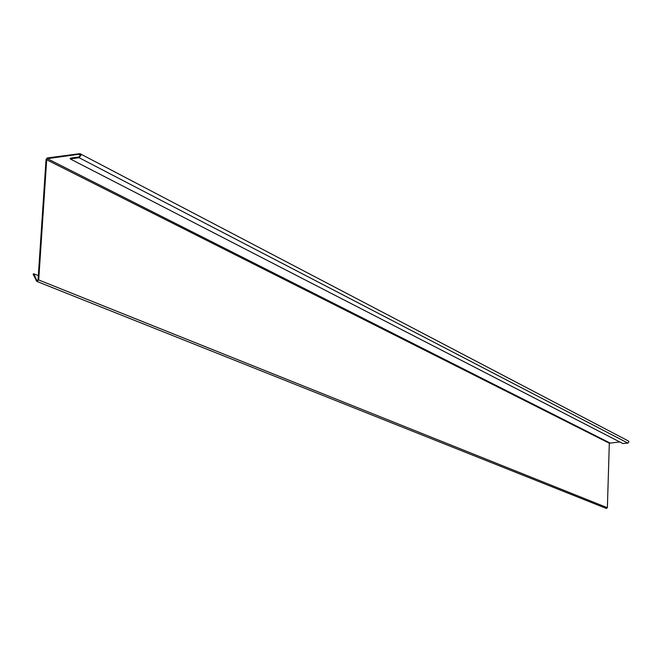 <?xml version="1.0" encoding="UTF-8"?>
<svg xmlns="http://www.w3.org/2000/svg" width="662" height="662" viewBox="0 0 662 662"><rect width="100%" height="100%" fill="white"/><g stroke="black" fill="none" stroke-linecap="round" stroke-linejoin="round"><path stroke-width="0.99" d="M619.748 441.935L609.33 443.226L607.377 507.721L606.293 508.433M80.094 153.725L628.288 440.925L628.9 441.852L627.857 443.077L622.826 443.523L70.238 158.921L79.068 157.688L80.971 155.33L79.961 153.658L47.358 157.945L46.05 159.451L38.04 279.985L36.766 280.382L33.704 273.77L33.1 274.151L36.865 281.416L38.71 279.968L607.377 507.721M38.33 275.64L33.704 273.77M70.238 158.921L70.23 158.193L79.059 156.96L80.301 155.429L79.018 154.246L47.366 158.665L46.712 159.418L38.71 279.968L38.04 279.985M36.162 280.771L37.544 280.696M609.33 443.226L46.05 159.451M609.685 442.837L47.366 158.665M80.16 154.842L79.018 154.246M79.068 157.688L627.857 443.077M36.865 281.416L606.351 508.457"/></g></svg>
